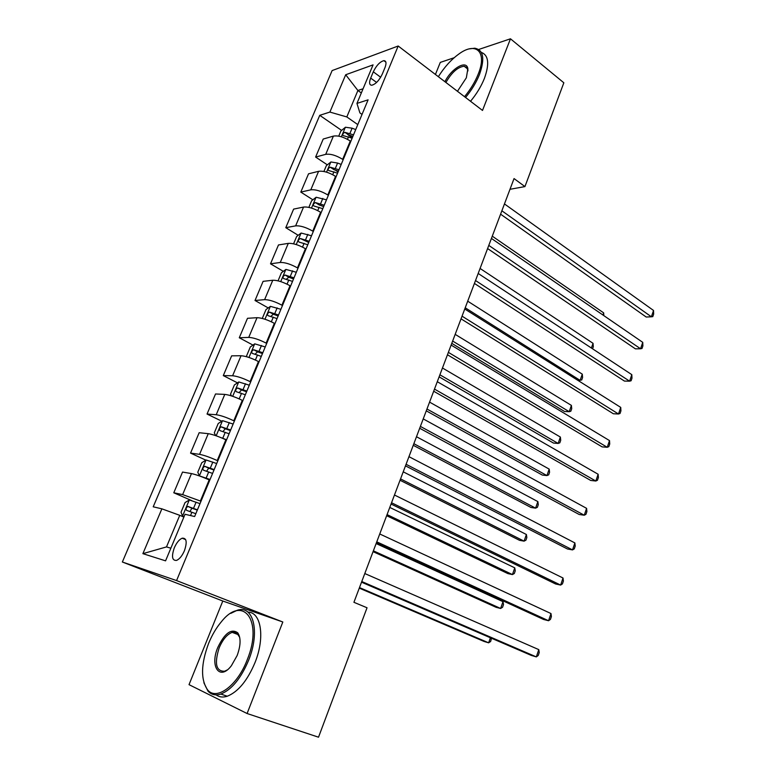 <?xml version="1.0" encoding="UTF-8"?>
<svg xmlns="http://www.w3.org/2000/svg" width="776" height="776" viewBox="0 0 776 776"><rect width="100%" height="100%" fill="white"/><g stroke="black" fill="none" stroke-linecap="round" stroke-linejoin="round"><path stroke-width="1.16" d="M184.407 550.756C187.336 542.036 186.599 537.855 182.185 538.195C179.217 539.485 176.598 542.686 174.319 547.808C171.341 556.538 172.097 560.738 176.569 560.408C179.528 559.098 182.137 555.878 184.407 550.756M247.088 713.522L282.823 621.993L222.799 601.022L189.024 684.655L247.088 713.522L318.519 737.2L367.038 607.773L353.924 602.302L514.042 178.577L524.935 186.589L563.842 82.789L510.472 38.8L478.676 49.489M222.799 601.022L122.356 562.008L332.128 70.577L398.185 46.007L176.569 580.584L122.356 562.008M454.173 57.725L440.293 62.4L435.423 74.457M373.305 71.809L370.685 78.095C368.949 82.692 369.318 85.079 371.772 85.244C375.681 84.177 379.183 80.462 382.296 74.079L384.935 67.716C386.632 63.196 386.283 60.838 383.887 60.654C379.959 61.711 376.428 65.427 373.305 71.809L380.676 77.251M363.071 88.765L357.901 90.501L346.814 116.933L329.887 112.074L319.751 115.323L153.211 506.806L161.874 508.833L179.751 515.322L166.5 546.915L170.856 548.195M329.887 112.074L345.698 74.748L373.062 64.883L356.95 103.412L359.899 112.908L362.023 114.412M161.874 508.833L142.891 553.657L165.569 560.844L185.047 514.275L194.64 516.525L368.096 99.842L356.95 103.412M282.823 621.993L176.569 580.584M398.185 46.007L482.507 110.434L510.472 38.8M509.997 189.286L524.935 186.589M361.315 92.955L357.901 90.501L345.698 74.748M357.785 124.606L346.814 116.933M350.8 141.377L350.286 141.019C343.787 136.974 338.152 135.334 333.389 136.11L323.223 139.04L315.619 157.053L327.336 164.842M343.186 159.681L342.652 159.332C336.105 155.326 330.46 153.658 325.716 154.346L315.619 157.053M336.095 176.715L335.562 176.365C328.975 172.388 323.311 170.71 318.587 171.321L308.538 173.814L300.807 192.099L312.873 199.801M328.355 195.3L327.821 194.96C321.177 191.022 315.502 189.325 310.798 189.839L300.807 192.099M321.157 212.595L320.624 212.255C313.931 208.356 308.237 206.629 303.552 207.066L293.619 209.113L285.781 227.678L298.207 235.303M313.3 231.471L312.757 231.132C306.016 227.281 300.312 225.535 295.637 225.874L285.781 227.678M305.986 249.028L305.443 248.698C298.653 244.886 292.93 243.111 288.284 243.373L278.477 244.954L270.514 263.811L283.327 271.338M298.003 268.205L297.46 267.875C290.612 264.112 284.879 262.307 280.252 262.472L270.514 263.811M290.583 286.043L290.03 285.723C283.133 281.998 277.391 280.165 272.783 280.243L263.103 281.349L255.013 300.496L268.254 307.936M282.474 305.521L281.911 305.201C274.966 301.524 269.204 299.672 264.616 299.643L255.013 300.496M274.937 323.64L274.365 323.32C267.371 319.683 261.59 317.811 257.031 317.694L247.495 318.305L239.28 337.754L252.966 345.097M266.702 343.419L266.129 343.108C259.077 339.519 253.286 337.618 248.737 337.395L239.28 337.754M259.038 361.829L258.457 361.529C251.356 357.978 245.546 356.048 241.035 355.738L231.636 355.845L223.294 375.603L237.466 382.849M250.667 381.928L250.085 381.627C242.927 378.135 237.107 376.176 232.606 375.759L223.294 375.603M242.878 400.639L242.296 400.338C235.089 396.895 229.25 394.906 224.778 394.392L215.524 393.975L207.046 414.045L221.761 421.203M234.381 421.058L233.789 420.776C226.524 417.372 220.665 415.364 216.223 414.733L207.046 414.045M226.466 440.07L225.874 439.788C218.551 436.432 212.682 434.395 208.259 433.668L199.16 432.717L190.547 453.097L205.853 460.158M217.823 460.828L217.222 460.546C209.84 457.248 203.962 455.182 199.568 454.348L190.547 453.097M209.782 480.14L209.18 479.869C201.741 476.619 195.843 474.524 191.468 473.583L182.535 472.07L173.785 492.789L191.876 500.675M201.003 501.248L182.632 494.603L173.785 492.789M183.883 517.078L179.751 515.322M319.751 115.323L341.605 130.397M347.89 134.733L352.304 137.779M334.96 169.905L338.064 171.971M142.891 553.657L166.5 546.915M500.588 214.186L646.195 317.025L651.384 316.802L501.868 210.791M653.528 310.458L653.644 314.086L652.791 316.618L651.384 316.802L653.528 310.458L504.458 203.933M338.724 136.149L340.897 130.979L345.446 127.235L352.11 128.185L355.718 129.573M353.526 134.83L344.835 132.318C342.788 133.385 342.255 134.49 343.254 135.625L352.139 138.167M344.835 132.318L348.385 134.762L352.886 136.382M602.913 314.998L603.66 312.864L492.275 236.176M603.66 312.864L603.844 315.628M487.6 248.562L635.389 348.841L640.569 348.773L488.793 245.4M642.741 342.342L642.887 345.912L642.014 348.472L640.569 348.773L642.741 342.342L491.421 238.436M474.417 283.434L624.447 381.084L629.608 381.171L475.513 280.524M631.809 374.653L631.984 378.154L631.101 380.754L629.608 381.171L631.809 374.653L478.191 273.462M461.041 318.839L613.36 413.763L618.501 414.006L462.05 316.171M620.732 407.4L620.936 410.834L620.043 413.472L618.501 414.006L620.732 407.4L464.756 309.003M323.902 171.486L326.366 165.627L330.906 161.971L337.579 163.038L341.207 164.425M338.986 169.769L330.246 167.189C328.161 168.266 327.647 169.381 328.704 170.545L337.57 173.155M330.246 167.189L333.855 169.585L338.385 171.215M591.399 348.026L593.039 343.312L480.082 268.457M593.039 343.312L593.3 346.717L592.573 348.802M308.858 207.376L311.613 200.79L316.133 197.24L326.473 199.82M324.213 205.242L315.434 202.584C313.31 203.671 312.806 204.815 313.931 206.009L322.787 208.676M315.434 202.584L319.101 204.922L323.66 206.571M465.222 307.781L580.118 380.376L582.291 374.158L467.715 301.185M577.839 380.337L581.719 379.988L582.582 377.505L582.291 374.158M293.57 243.819L296.645 236.496L301.136 233.052L311.515 235.758M451.777 343.351L564.521 411.484L569.206 411.697L571.398 405.402L455.173 334.359M309.226 241.268L300.399 238.533C298.236 239.629 297.741 240.783 298.925 242.015L307.771 244.75M300.399 238.533L308.712 242.481M452.641 341.052L569.206 411.697L570.845 411.202L571.718 408.69L571.398 405.402M447.461 354.768L602.118 446.879L607.239 447.286L448.373 352.362M609.509 440.593L609.742 443.959L608.84 446.627L607.239 447.286L609.509 440.593L451.128 345.087M278.05 280.834L281.445 272.745L285.917 269.418L296.325 272.25M439.119 376.855L553.482 443.067L558.148 443.435L560.369 437.053L442.465 368.008M293.997 277.847L285.083 275.034C282.939 276.14 282.464 277.313 283.647 278.574L292.523 281.387M286.412 279.156L288.856 277.245L293.541 278.943M439.895 374.798L558.148 443.435L559.835 442.815L560.718 440.273L560.369 437.053M464.523 96.699C470.489 89.512 475.058 81.984 478.229 74.108C487.454 51.73 476.008 41.244 458.849 54.039C451.147 59.626 444.318 67.182 438.353 76.698M469.373 48.878L474.737 48.209C483.467 49.858 485.058 58.607 479.5 74.457C476.27 82.479 471.624 90.152 465.551 97.485M444.92 81.713C451.477 68.327 466.686 59.51 467.86 68.763L466.347 77.794L457.462 91.296M481.304 52.38C488.57 55.174 489.607 63.816 484.437 78.328C481.227 86.34 476.59 93.993 470.528 101.278M466.57 68.123L467.133 67.91M467.986 70.849L466.88 67.57L464.184 66.251C457.753 67.027 451.671 72.43 445.919 82.479M247.234 659.755C263.471 620.373 242.849 594.28 221.257 621.906C216.223 627.9 211.994 635.098 208.569 643.488C200.906 664.178 200.586 679.63 207.59 689.854C216.407 701.106 237.437 685.664 247.234 659.755M230.821 613.36L237.204 610.275C253.286 604.611 260.348 631.645 248.611 660.289C240.967 678.379 231.714 689.641 220.85 694.064C215.582 695.732 211.285 694.743 207.968 691.096L203.894 682.773M237.155 655.516L231.394 665.711C219.695 681.289 209.539 666.535 217.833 647.388C224.691 633.119 231.326 628.269 237.747 632.818C241.016 637.765 240.822 645.331 237.155 655.516M239.687 637.319L236.699 632.809L234.594 632.11L232.189 632.372C227.096 634.302 222.741 639.472 219.142 647.892C214.234 663.616 216.048 671.405 224.594 671.24L227.145 669.989M247.913 612.109C261.105 612.06 265.246 637.348 255.003 662.597C247.399 680.63 238.154 691.843 227.271 696.227C222.925 697.614 219.201 697.158 216.097 694.869M433.687 391.24L590.73 480.451L595.832 481.023L434.492 389.106M598.121 474.243L598.393 477.541L597.471 480.247L595.832 481.023L598.121 474.243L437.286 381.714M419.69 428.265L579.177 514.488L584.26 515.225L420.388 426.412M586.588 508.348L586.889 511.578L585.958 514.313L584.26 515.225L586.588 508.348L423.23 418.904M405.489 465.862L567.469 548.991L572.523 549.903L406.081 464.29M574.88 542.928L575.22 546.081L574.279 548.865L572.523 549.903L574.88 542.928L408.962 456.666M391.065 504.031L555.597 583.979L560.631 585.075L391.54 502.761M563.017 578.004L563.395 581.078L562.435 583.892L560.631 585.075L563.017 578.004L394.47 495.02M376.409 542.802L543.559 619.452L548.564 620.732L376.777 541.842M550.989 613.554L551.397 616.551L550.436 619.413L548.564 620.732L550.989 613.554L379.745 533.975M262.278 318.441L266.003 309.566L270.446 306.345L280.902 309.304M426.276 410.844L542.298 475.058L546.934 475.581L549.195 469.111L429.565 402.123M278.535 314.988L269.514 312.097C267.41 313.223 266.944 314.425 268.118 315.696L277.032 318.587M270.911 316.346L273.327 314.231L278.128 315.968M426.965 409.01L546.934 475.581L548.68 474.854L549.573 472.274L549.195 469.111M247.049 356.863L246.525 356.019L250.318 346.959L254.741 343.855L265.227 346.95M413.259 445.298L530.968 507.475L535.585 508.144L537.865 501.597L416.489 436.733M262.821 352.721L253.703 349.743C251.637 350.897 251.181 352.11 252.336 353.41L261.299 356.378M255.178 354.128L257.545 351.8L262.472 353.584M413.86 443.707L535.585 508.144L537.38 507.3L538.282 504.691L537.865 501.597M231.539 395.935L230.53 394.14L234.391 384.935L238.795 381.957L249.309 385.197M400.047 480.247L519.493 540.309L524.081 541.144L526.4 534.509L403.229 471.827M246.865 391.055L237.64 387.99C235.613 389.154 235.167 390.396 236.311 391.715L245.323 394.771M239.221 392.51L241.53 389.969L246.564 391.783M400.552 478.908L524.081 541.144L525.924 540.183L526.846 537.535L526.4 534.509M221.47 437.829L226.592 439.759M215.679 435.637L214.292 432.872L218.211 423.521L222.586 420.67L233.139 424.045M386.652 515.7L507.863 573.59L512.432 574.58L514.769 567.857L389.775 507.426M230.656 430.011L221.315 426.849C219.336 428.032 218.9 429.303 220.025 430.641L229.085 433.774M223.032 431.524L225.253 428.75L230.404 430.602M387.069 514.614L512.432 574.58L514.323 573.503L515.254 570.816L514.769 567.857M216.698 463.524L206.115 459.993L201.779 462.719L197.793 472.215L199.451 475.911L210.054 479.5M199.451 475.911L200.004 476.154M205.271 478.191L209.879 479.917M373.062 551.658L496.077 607.307L500.617 608.471L502.993 601.662L376.127 543.549M214.176 469.587L204.738 466.337C202.798 467.54 202.371 468.82 203.477 470.198L212.585 473.418M206.6 471.178L208.715 468.161L213.992 470.043M373.372 550.834L500.617 608.471L502.567 607.259L503.508 604.543L502.993 601.662M361.529 582.184L531.347 655.429L536.332 656.894L361.781 581.534M538.787 649.619L539.233 652.538L538.253 655.439L536.332 656.894L538.787 649.619L364.798 573.542M200.004 503.643L189.383 499.967L185.066 502.547L181.021 512.208L182.612 516.137L184.096 516.554M182.612 516.137L184.019 516.738M359.278 588.14L484.127 641.48L488.647 642.819L490.403 637.765M197.434 509.803L187.889 506.456C185.988 507.679 185.58 508.988 186.657 510.385L195.814 513.693M189.955 511.5L191.924 508.202L197.308 510.113M359.492 587.587L488.647 642.819L490.645 641.48L491.509 638.241M342.652 159.332L350.286 141.019M327.821 194.96L335.562 176.365M312.757 231.132L320.624 212.255M297.46 267.875L305.443 248.698M281.911 305.201L290.03 285.723M266.129 343.108L274.365 323.32M250.085 381.627L258.457 361.529M233.789 420.776L242.296 400.338M217.222 460.546L225.874 439.788M200.392 500.976L209.18 479.869M325.716 154.346L333.389 136.11M310.798 189.839L318.587 171.321M295.637 225.874L303.552 207.066M280.252 262.472L288.284 243.373M264.616 299.643L272.783 280.243M248.737 337.395L257.031 317.694M232.606 375.759L241.035 355.738M216.223 414.733L224.778 394.392M199.568 454.348L208.259 433.668M182.632 494.603L191.468 473.583M376.602 82.431L370.685 78.095M345.33 127.322L341.372 136.789M348.531 136.78L347.473 139.311M352.11 128.185L349.918 133.453M330.789 162.068L326.56 172.156M333.932 171.758L332.71 174.687M337.579 163.038L335.348 168.382M316.016 197.327L311.515 208.075M319.12 207.279L317.724 210.606M322.816 198.413L320.556 203.845M301.03 233.139L296.248 244.556M304.076 243.334L302.514 247.088M307.829 234.342L305.531 239.852M285.801 269.495L280.737 281.601M288.798 279.961L287.052 284.142M292.61 270.824L290.272 276.421M288.915 277.255L285.122 275.034M270.339 306.423L264.975 319.237M273.278 317.151L271.348 321.778M277.148 307.878L274.782 313.562M273.462 314.261L269.611 312.107M254.635 343.933L248.96 357.474M257.516 354.933L255.401 360.025M261.454 345.514L259.038 351.285M257.777 351.858L253.859 349.763M238.678 382.035L232.693 396.323M241.511 393.316L239.192 398.874M245.497 383.742L243.053 389.61M241.84 390.037L237.854 388.019M222.469 420.738L216.164 435.802M225.234 432.319L222.741 438.295M229.298 422.59L226.805 428.546M225.641 428.837L221.596 426.878M206.009 460.061L199.413 475.814M208.705 471.944L206.174 478.026M212.828 462.06L210.306 468.112M209.19 468.248L205.077 466.366M189.266 500.035L182.564 516.04M191.905 512.218L190.508 515.555M196.095 502.169L193.534 508.319M192.477 508.309L188.287 506.495M185.668 539.64L182.185 538.195M385.876 62.148L383.887 60.654M288.856 277.245L285.083 275.034M464.184 66.251L467.637 68.957M467.88 69.908L467.86 68.763M227.271 696.227L220.85 694.064M232.189 632.372L238.591 634.768M238.086 634.05L237.747 632.818M207.59 689.854L207.968 691.096M273.327 314.231L269.514 312.097M257.545 351.8L253.703 349.743M241.53 389.969L237.64 387.99M225.253 428.75L221.315 426.849M208.715 468.151L204.738 466.337M191.924 508.202L187.889 506.456"/></g></svg>
